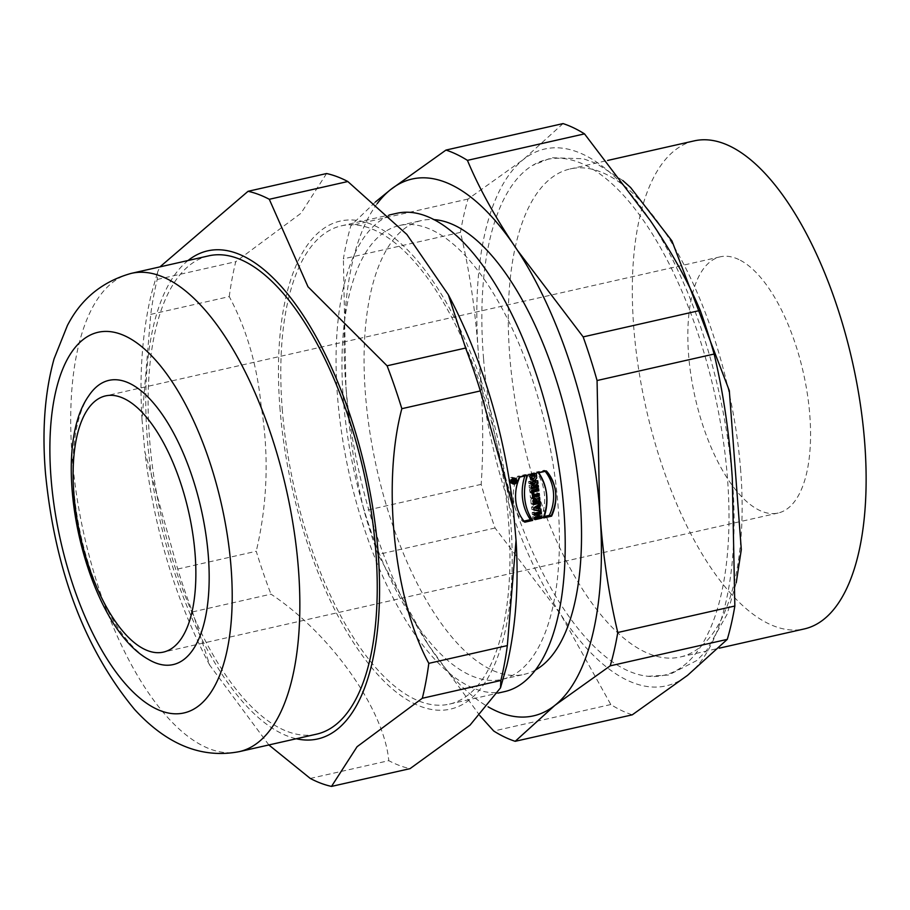 <?xml version="1.0" encoding="UTF-8"?>
<svg xmlns="http://www.w3.org/2000/svg" width="910" height="910" viewBox="0 0 910 910"><rect width="100%" height="100%" fill="white"/><g stroke="black" fill="none" stroke-linecap="round" stroke-linejoin="round"><path stroke-width="0.68" stroke-dasharray="4.55 3.41" d="M282.384 410.774A245.154 103.603 77.3 0 1 341.284 225.851A245.154 103.603 77.3 0 1 496.439 442.101A245.154 103.603 77.3 0 1 449.483 704.09A245.154 103.603 77.3 0 1 282.384 410.774M396.567 213.35A245.154 103.603 -102.7 0 0 337.667 398.273A245.154 103.603 -102.7 0 0 504.766 691.577M740.501 468.263A250.159 105.719 77.3 0 1 680.407 656.963A250.159 105.719 77.3 0 1 509.896 357.675A250.159 105.719 77.3 0 1 570.001 168.976A250.159 105.719 77.3 0 1 740.501 468.263M483.574 358.984A264.446 111.759 -102.7 0 0 648.091 676.289A264.446 111.759 -102.7 0 0 714.464 392.779A264.446 111.759 -102.7 0 0 532.509 165.449A264.446 111.759 -102.7 0 0 483.574 358.984M693.989 140.925A250.159 105.719 -102.7 0 0 646.077 408.249A250.159 105.719 -102.7 0 0 804.394 628.912M738.886 259.555A131.336 55.51 -102.7 0 0 720.208 256.825A131.336 55.51 -102.7 0 0 695.058 397.17A131.336 55.51 -102.7 0 0 778.175 513.012A131.336 55.51 -102.7 0 0 807.284 393.416A131.336 55.51 -102.7 0 0 738.886 259.555M88.816 395.748A145.702 61.573 -102.7 0 0 81.013 536.104A145.702 61.573 -102.7 0 0 148.478 659.42M208.595 255.869A245.154 103.603 -102.7 0 0 149.695 440.793A245.154 103.603 -102.7 0 0 316.794 734.108M188.074 260.51A250.159 105.719 -102.7 0 0 147.397 439.689A250.159 105.719 -102.7 0 0 296.285 738.749M268.848 744.949L209.755 665.21L192.465 611.918A305.203 128.981 77.3 0 1 177.723 569.034L144.849 451.724L142.017 419.533L150.742 314.371A305.203 128.981 77.3 0 1 157.237 279.461L157.589 272.09L159.944 266.88M310.264 778.437L388.786 760.669A305.203 128.981 -102.7 0 0 410.023 768.654M192.465 611.918L270.987 594.15C330.614 633.678 384.031 709.049 388.786 760.669M177.723 569.034L256.245 551.267A305.203 128.981 -102.7 0 0 270.987 594.15M150.742 314.371L229.263 296.603C246.519 328.874 257.143 365.24 261.125 405.701C269.144 454.909 267.517 503.435 256.245 551.267M157.237 279.461L235.758 261.693A305.203 128.981 -102.7 0 0 229.263 296.603M326.576 173.537L300.983 213.27L235.758 261.693M280.075 409.671A250.159 105.719 77.3 0 1 436.026 285.82A250.159 105.719 77.3 0 1 470.038 699.415A250.159 105.719 77.3 0 1 280.075 409.671M557.898 503.89A232.653 98.325 77.3 0 1 502.001 679.372A232.653 98.325 77.3 0 1 354.763 474.155A232.653 98.325 77.3 0 1 399.319 225.543A232.653 98.325 77.3 0 1 557.898 503.89M535.626 669.931A232.653 98.325 77.3 0 1 524.115 674.378A232.653 98.325 77.3 0 1 376.876 469.15A232.653 98.325 77.3 0 1 421.432 220.538A232.653 98.325 77.3 0 1 433.74 219.606M563.04 123.589L523.341 159.546L468.024 199.04A305.203 128.981 -102.7 0 0 460.46 232.38C469.651 270.896 475.702 312.301 478.626 356.618C483.028 402.084 483.881 444.671 481.174 484.37A305.203 128.981 -102.7 0 0 495.074 528.005L560.742 614.5A275.184 116.298 77.3 0 1 478.626 356.618A275.184 116.298 77.3 0 1 523.341 159.546A275.184 116.298 77.3 0 1 650.172 220.379A275.184 116.298 77.3 0 1 732.288 478.262A275.184 116.298 77.3 0 1 687.573 675.334A275.184 116.298 77.3 0 1 560.742 614.5L610.803 704.533A305.203 128.981 -102.7 0 0 632.268 714.828M610.803 704.533L493.732 731.026M479.866 715.635L428.064 644.519A275.184 116.298 -102.7 0 0 488.067 706.797M495.074 528.005L378.003 554.497A305.203 128.981 77.3 0 1 364.102 510.863C355.093 473.826 349.03 432.409 345.936 386.636A275.184 116.298 -102.7 0 0 428.064 644.519L378.003 554.497M481.174 484.37L364.102 510.863M460.46 232.38L343.388 258.872A305.203 128.981 77.3 0 1 350.953 225.532L375.432 201.963M468.024 199.04L350.953 225.532M377.252 203.578A275.184 116.298 -102.7 0 0 345.936 386.636L343.388 258.872M532.907 476.203L531.042 475.566L532.748 475.179M532.589 474.144L530.814 473.541L531.042 475.566M535.888 473.405L534.113 472.79L530.814 473.541M529.87 474.758L528.096 474.155L530.28 479.672L531.315 479.82M534.432 478.068L534.932 475.725M534.545 473.7L534.113 472.79M531.36 474.428L528.096 474.155M533.101 475.1L530.632 477.727M529.973 477.284L529.574 473.814M531.406 487.51L529.37 487.965L529.074 485.349L532.566 482.618M531.565 488.727L529.37 487.965M538.106 485.235L535.945 484.495L536.081 485.69M532.168 485.337L535.945 484.495M537.491 480.685L535.433 479.979L535.569 481.117M530.689 482.22L528.642 481.526L535.433 479.979M530.962 484.177L528.858 483.46L528.642 481.526M530.803 483.017L528.858 483.46M531.224 486.088L529.074 485.349M511.932 483.301A3.026 2.662 -71.1 0 1 511.534 477.386A3.026 2.662 -71.1 0 1 513.661 477.932M514.036 478.353A3.026 2.662 -71.1 0 1 512.375 483.21M511.579 477.841A2.559 2.252 -71.1 0 1 513.991 481.049A2.559 2.252 -71.1 0 1 509.6 480.207A2.559 2.252 -71.1 0 1 511.579 477.841M524.41 522.01L522.647 521.396L523.716 521.157M519.303 476.92L517.54 476.305A40.324 35.365 108.9 0 0 522.647 521.396M527.083 475.156L525.309 474.554L517.54 476.305M524.933 475.646A47.968 42.065 -71.1 0 1 525.309 474.554M543.759 516.63L541.564 517.119A47.968 42.065 108.9 0 0 536.456 472.028L544.226 470.265A40.324 35.365 -71.1 0 1 544.953 471.118M543.327 517.733L541.564 517.119M546 470.879L544.226 470.265M538.22 472.631L536.456 472.028M534.579 518.472L532.862 518.859L532.634 516.823L535.103 516.266L534.852 514.014M534.648 519.462L532.862 518.859M541.302 515.924L539.437 515.288L539.55 516.323M536.9 515.947L539.437 515.288M536.616 514.616L536.752 515.89M540.972 511.693L538.947 511.01L539.073 512.125M534.17 513.24L532.145 512.546L538.947 511.01M534.329 515.242L532.384 514.571L532.145 512.546M534.25 514.15L532.384 514.571M536.968 516.903L535.103 516.266M534.5 517.471L532.634 516.823M531.861 491.059L529.768 491.536L529.54 489.5L536.343 487.965L536.479 489.193M532.02 492.299L529.768 491.536M538.561 488.727L536.343 487.965M531.77 490.262L529.54 489.5M532.646 497.645L530.485 497.85L529.893 492.617L531.542 492.242L531.724 493.846L536.877 492.674L537.014 493.937M532.76 498.623L530.485 497.85M532.464 496.041L532.134 497.474M539.141 493.459L536.877 492.674M533.795 493.015L531.542 492.242M532.157 493.391L529.893 492.617M533.271 503.412L531.167 503.89L530.826 500.853L533.078 501.626L533.977 500.682A0.819 0.717 108.9 0 0 533.522 500.079M536.274 501.933L534.034 501.16M533.396 500.045A0.819 0.717 108.9 0 0 532.532 501.012L532.589 501.49M533.385 504.652L531.167 503.89M539.983 501.091L537.742 500.318L537.878 501.569M536.149 501.183L535.262 500.875L537.742 500.318M536.081 501.069L535.262 500.875M539.562 497.178L537.298 496.394L537.571 498.816M535.069 498.748L537.298 496.394M530.826 500.853A2.457 2.161 -71.1 0 1 534.625 498.6M538.401 508.667L534.136 507.655M540.733 508.974L538.663 508.508M538.379 508.406L537.48 508.099L538.64 508.258M537.344 506.859L537.48 508.099M540.256 503.822L538.049 503.071L538.276 505.039M533.692 507.825L531.531 507.086L538.049 503.071M533.897 510.066L531.793 509.338L531.531 507.086M533.863 509.623L531.793 509.338M536.104 506.438L536.274 507.939M512.353 481.481L510.908 480.992L511.397 479.775L511.727 480.798L510.908 480.992M513.627 481.447L511.727 480.798M514.514 481.253L512.137 480.707L513.195 478.853L512.011 479.82A0.933 0.819 108.9 0 0 510.419 480.4L510.544 481.526L513.433 480.878M512.455 482.186L510.544 481.526M512.705 480.059L512.011 479.82M515.037 479.479L513.195 478.853M514.628 479.82L513.251 479.354M513.524 480.798L512.091 480.309M513.593 481.208L512.137 480.707M515.276 481.083L513.376 480.423M239.387 751.614A245.154 103.603 77.3 0 1 72.299 458.31A245.154 103.603 77.3 0 1 131.199 273.387M536.229 501.455L533.977 500.682M513.524 480.764L511.647 480.127M512.284 480.81L510.828 480.309M512.284 481.049L510.419 480.4M449.483 704.09L498.134 693.079M341.284 225.851L389.23 214.999M648.091 676.289L668.668 675.015L696.776 660.523L706.433 650.752L727.044 614.364L736.236 582.741M622.815 180.544L596.221 163.402L583.287 158.727L551.665 157.737L532.509 165.449M680.407 656.963L719.275 648.17M570.001 168.976L607.596 160.467M720.208 256.825L105.492 395.907M778.175 513.012L163.459 652.095M142.017 419.533C139.196 374.238 142.29 332.468 151.287 294.203L157.589 272.09M209.744 665.21C175.88 600.873 154.245 529.711 144.849 451.724M502.001 679.372L524.115 674.378M399.319 225.543L421.432 220.538M530.28 479.672L532.293 480.355M510.885 483.187L512.865 483.87M512.842 477.454L514.616 478.057M511.033 482.744L511.636 482.948M533.795 498.032L536.058 498.816M511.397 479.775L512.558 480.173M511.545 479.331L513.411 479.979"/><path stroke-width="1.36" d="M498.134 693.079L504.766 691.577A245.154 103.603 -102.7 0 0 551.722 429.6A245.154 103.603 -102.7 0 0 396.567 213.35L389.23 214.999M540.915 510.988A245.154 103.603 -102.7 0 0 540.733 508.974L539.585 508.826A245.154 103.603 -102.7 0 0 539.38 506.495L540.449 505.846A245.154 103.603 -102.7 0 0 540.256 503.822L533.692 507.825A245.154 103.603 77.3 0 1 533.897 510.066L540.915 510.988L533.863 509.623M533.385 504.652L540.187 503.105A245.154 103.603 -102.7 0 0 539.983 501.091L537.514 501.649A245.154 103.603 -102.7 0 0 537.503 501.558L539.835 499.647A245.154 103.603 -102.7 0 0 539.562 497.178L536.889 499.374L534.193 499.124L533.078 501.626A245.154 103.603 77.3 0 1 533.385 504.652M534.261 496.951L539.38 495.484A245.154 103.603 -102.7 0 0 539.141 493.459L533.988 494.619A245.154 103.603 -102.7 0 0 533.795 493.015L532.157 493.391A245.154 103.603 77.3 0 1 532.76 498.623L534.409 498.248A245.154 103.603 -102.7 0 0 534.261 496.951M532.02 492.299L538.822 490.763A245.154 103.603 -102.7 0 0 538.561 488.727L531.77 490.262A245.154 103.603 77.3 0 1 532.02 492.299M534.648 519.462L541.439 517.926A245.154 103.603 -102.7 0 0 541.302 515.924L538.618 516.539A245.154 103.603 -102.7 0 0 538.447 514.309L541.131 513.706A245.154 103.603 -102.7 0 0 540.972 511.693L534.17 513.24A245.154 103.603 77.3 0 1 534.329 515.242L536.809 514.685A245.154 103.603 77.3 0 1 536.968 516.903L534.5 517.471A245.154 103.603 77.3 0 1 534.648 519.462M538.22 472.631C547.57 486.293 549.265 501.319 543.327 517.733L551.107 515.97C558.763 499.226 557.068 484.2 546 470.879L538.22 472.631M513.285 477.989L511.238 479.888L511.136 481.902L512.171 483.506L513.9 483.983L516.129 482.323L516.425 480.332L515.538 478.614L513.285 477.989M531.565 488.727L538.367 487.18A245.154 103.603 -102.7 0 0 538.106 485.235L534.318 486.088L537.844 483.278A245.154 103.603 -102.7 0 0 537.491 480.685L530.689 482.22A245.154 103.603 77.3 0 1 530.962 484.177L534.67 483.346L531.224 486.088A245.154 103.603 77.3 0 1 531.565 488.727M531.36 474.428L531.997 478.057L533.92 478.33L535.012 477.284L534.966 475.737L532.907 476.203A245.154 103.603 -102.7 0 0 532.589 474.144L535.888 473.405L536.49 474.679L536.707 477.989L534.784 480.218L532.179 480.321L530.473 478.762L529.87 474.758L531.36 474.428M519.303 476.92L527.083 475.156C522.385 491.991 524.08 507.018 532.191 520.247L524.41 522.01C514.673 509.202 512.967 494.175 519.303 476.92M719.275 648.17L804.394 628.912A250.159 105.719 -102.7 0 0 864.5 440.212A250.159 105.719 -102.7 0 0 693.989 140.925L607.596 160.467M124.169 398.637A131.336 55.51 77.3 0 1 195.013 553.03A131.336 55.51 77.3 0 1 163.459 652.095A131.336 55.51 77.3 0 1 80.342 536.252A131.336 55.51 77.3 0 1 105.492 395.907A131.336 55.51 77.3 0 1 124.169 398.637M208.231 554.713A145.702 61.573 -102.7 0 0 158.852 409.739A145.702 61.573 -102.7 0 0 88.816 395.748C46.876 454.454 85.358 624.499 148.478 659.42A145.702 61.573 -102.7 0 0 208.231 554.713M239.398 751.614L316.794 734.108A245.154 103.603 -102.7 0 0 363.75 472.119A245.154 103.603 -102.7 0 0 208.595 255.869L131.199 273.387A245.154 103.603 77.3 0 1 286.366 489.66A245.154 103.603 77.3 0 1 239.387 751.614C201.918 758.849 166.974 744.789 134.555 709.425C84.71 649.08 55.021 570.422 45.5 473.473C41.906 430.646 44.761 392.426 54.077 358.813L67.42 325.45C74.392 312.21 90.659 284.739 131.199 273.387M296.285 738.749A250.159 105.719 -102.7 0 0 365.82 471.653A250.159 105.719 -102.7 0 0 188.074 260.51M159.944 266.88L248.055 191.305A305.203 128.981 77.3 0 1 269.292 199.29L307.989 286.764L387.091 365.797A305.203 128.981 77.3 0 1 401.833 408.692C381.802 484.2 394.098 599.599 428.815 663.356A305.203 128.981 77.3 0 1 422.32 698.266L357.084 746.701L331.502 786.411A305.203 128.981 77.3 0 1 310.264 778.437L268.848 744.949M387.091 365.797L465.613 348.041L448.334 294.749L406.85 234.45L347.813 181.522L269.292 199.29M401.833 408.692L480.355 390.925A305.203 128.981 -102.7 0 0 465.613 348.041M428.815 663.356L507.336 645.588L516.038 540.301L513.229 508.269L480.355 390.925M422.32 698.266L500.841 680.498A305.203 128.981 -102.7 0 0 507.336 645.588M331.502 786.411L410.023 768.654L470.015 725.156L500.5 687.858L500.841 680.498M248.055 191.305L326.576 173.537A305.203 128.981 -102.7 0 1 347.813 181.522M433.74 219.606A232.653 98.325 77.3 0 1 580.011 498.885A232.653 98.325 77.3 0 1 535.626 669.931M727.283 639.366A305.203 128.981 -102.7 0 0 734.848 606.026L617.776 632.507A305.203 128.981 77.3 0 1 610.212 665.847L727.283 639.366L687.573 675.334L632.268 714.828L515.197 741.309A305.203 128.981 77.3 0 1 493.732 731.026L479.866 715.635M488.067 706.797A275.184 116.298 -102.7 0 0 554.895 705.352L515.197 741.309M375.432 201.963L390.663 189.564A275.184 116.298 -102.7 0 0 377.252 203.578M610.212 665.847L554.895 705.352A275.184 116.298 -102.7 0 0 599.61 508.28C602.363 551.676 608.415 593.092 617.776 632.507M734.848 606.026L732.288 478.262C729.513 434.696 723.461 393.291 714.122 354.036A305.203 128.981 -102.7 0 0 700.234 310.401L583.162 336.893A305.203 128.981 77.3 0 1 597.062 380.528L599.61 508.28A275.184 116.298 -102.7 0 0 517.494 250.398L583.162 336.893M714.122 354.036L597.062 380.528M517.494 250.398A275.184 116.298 -102.7 0 0 390.663 189.564L445.968 150.07A305.203 128.981 77.3 0 1 467.433 160.365C479.183 188.563 495.87 218.571 517.494 250.398M700.234 310.401C687.846 281.156 671.159 251.137 650.172 220.379L584.504 133.872L467.433 160.365M584.504 133.872A305.203 128.981 -102.7 0 0 563.04 123.589L445.968 150.07M534.966 475.737L532.748 475.179M531.315 479.82L534.432 478.068M534.932 475.725L534.545 473.7M532.452 478.353L529.973 477.284M538.367 487.18L536.161 486.429L531.406 487.51M536.081 485.69L536.161 486.429M534.318 486.088L532.145 485.349M537.844 483.278L535.728 482.55L532.168 485.337M535.569 481.117L535.728 482.55M534.67 483.346L530.803 483.017M513.365 478.455L512.034 479.32L511.534 481.754L513.877 483.517L515.276 482.812L516.004 480.435L515.265 478.978L513.365 478.455M532.191 520.247L530.416 519.644A47.968 42.065 -71.1 0 1 524.933 475.646M523.716 521.157L530.416 519.644M551.107 515.97L549.333 515.367L543.759 516.63M544.953 471.118A40.324 35.365 -71.1 0 1 549.333 515.367M541.439 517.926L539.664 517.324L534.579 518.472M539.55 516.323L539.664 517.324M538.618 516.539L536.9 515.947M538.447 514.309L536.502 513.638L536.616 514.616M541.131 513.706L539.175 513.035L536.502 513.638M539.073 512.125L539.175 513.035M536.809 514.685L534.25 514.15M538.845 490.774L538.618 488.738L531.815 490.285L532.043 492.31L538.845 490.774L536.57 489.989L531.861 491.059M536.479 489.193L536.57 489.989M534.409 498.248L534.227 496.655L539.38 495.484L539.152 493.459L533.999 494.619L533.817 493.015L532.168 493.391L532.76 498.623L534.409 498.248L532.646 497.645M534.227 496.655L532.464 496.041M539.38 495.484L537.105 494.71L532.43 495.757M537.014 493.937L537.105 494.71M533.988 494.619L532.225 494.016M534.864 502.263L534.807 501.785A0.819 0.717 -71.1 0 1 536.252 501.467L534.864 502.263A245.154 103.603 -102.7 0 0 534.784 501.785L536.229 501.455A245.154 103.603 77.3 0 1 536.274 501.933L533.089 501.66L533.442 504.663L540.244 503.128L540.017 501.103L536.149 501.183M533.396 500.045A0.819 0.717 108.9 0 1 533.522 500.079L536.229 501.455M540.187 503.105L537.969 502.343L533.271 503.412M537.878 501.569L537.969 502.343M537.537 501.66L536.081 501.069M537.526 501.569L539.846 499.658L537.571 498.873L535.353 500.705M539.846 499.658L539.573 497.178L536.9 499.374L535.069 498.748M536.274 508.394L534.136 507.655L536.104 506.438L538.265 507.177L536.274 508.394L538.401 508.667A245.154 103.603 -102.7 0 0 538.265 507.177M538.663 508.508L538.868 510.283M539.585 508.826L538.379 508.406M539.38 506.495L537.218 505.755L537.344 506.859M540.449 505.846L538.276 505.096L537.218 505.755M515.276 481.083A245.154 103.603 77.3 0 1 515.344 481.538L512.455 482.186A245.154 103.603 -102.7 0 0 512.284 481.049L515.037 479.479A245.154 103.603 77.3 0 1 515.117 479.991L513.979 480.958A245.154 103.603 77.3 0 1 514.036 481.356L515.276 481.083M513.376 479.968L512.705 480.059M512.808 481.64L513.627 481.447A245.154 103.603 -102.7 0 0 513.524 480.764L512.705 480.946A245.154 103.603 77.3 0 1 512.808 481.64L512.353 481.481M513.524 480.764L512.284 480.81M515.344 481.538L514.514 481.253M514.002 481.583L513.103 481.094L514.002 481.583M533.806 507.871L534.068 510.123L541.143 511.067L540.915 509.031L539.755 508.883L540.324 503.844L533.806 507.871M537.708 480.764L530.905 482.3L531.133 484.234L534.841 483.403L531.349 486.133L531.645 488.75L538.436 487.214L538.22 485.269L534.42 486.133L538.003 483.335L537.708 480.764M535.137 519.633L541.939 518.097L541.712 516.072L539.027 516.675L538.777 514.423L541.45 513.809L541.222 511.784L534.42 513.32L534.659 515.356L537.127 514.798L537.378 517.051L534.909 517.608L535.137 519.633M533.089 474.315L536.388 473.575L530.371 474.929L531.85 474.599L535.376 475.873L533.317 476.339L533.089 474.315M538.549 508.724L538.379 507.223L536.411 508.44L538.549 508.724M515.651 481.208L512.819 482.311L512.694 481.185A0.933 0.819 -71.1 0 1 514.286 480.605L515.47 479.627L514.366 481.094L515.651 481.208M532.691 520.418L524.922 522.181A40.324 35.365 -71.1 0 1 519.815 477.09L527.584 475.327A47.968 42.065 108.9 0 0 532.691 520.418M546.5 471.05L538.72 472.813A47.968 42.065 -71.1 0 1 543.827 517.904L551.608 516.141A40.324 35.365 108.9 0 0 546.5 471.05M536.9 499.374A2.457 2.161 108.9 0 0 533.101 501.637M513.809 478.171A3.026 2.662 108.9 0 0 511.989 483.096A3.026 2.662 108.9 0 0 516.63 482.038A3.026 2.662 108.9 0 0 513.809 478.171M513.854 478.626A2.559 2.252 108.9 0 0 512.319 482.789A2.559 2.252 108.9 0 0 516.243 481.902A2.559 2.252 108.9 0 0 513.854 478.626M51.142 479.377A195.127 82.469 -102.7 0 0 199.301 705.375A195.127 82.469 -102.7 0 0 172.786 382.769A195.127 82.469 -102.7 0 0 51.142 479.377M534.784 501.785L533.078 501.194M736.236 582.741L741.309 549.583L729.308 390.629L671.955 240.945L630.573 187.494L622.815 180.544M448.334 294.749C482.209 359.086 503.833 430.259 513.24 508.269M516.05 540.301C518.882 585.596 515.799 627.388 506.813 665.665L500.5 687.858M511.636 482.948L512.808 483.358M513.115 478.034L514.468 478.501M512.558 480.173L513.263 480.423"/></g></svg>
